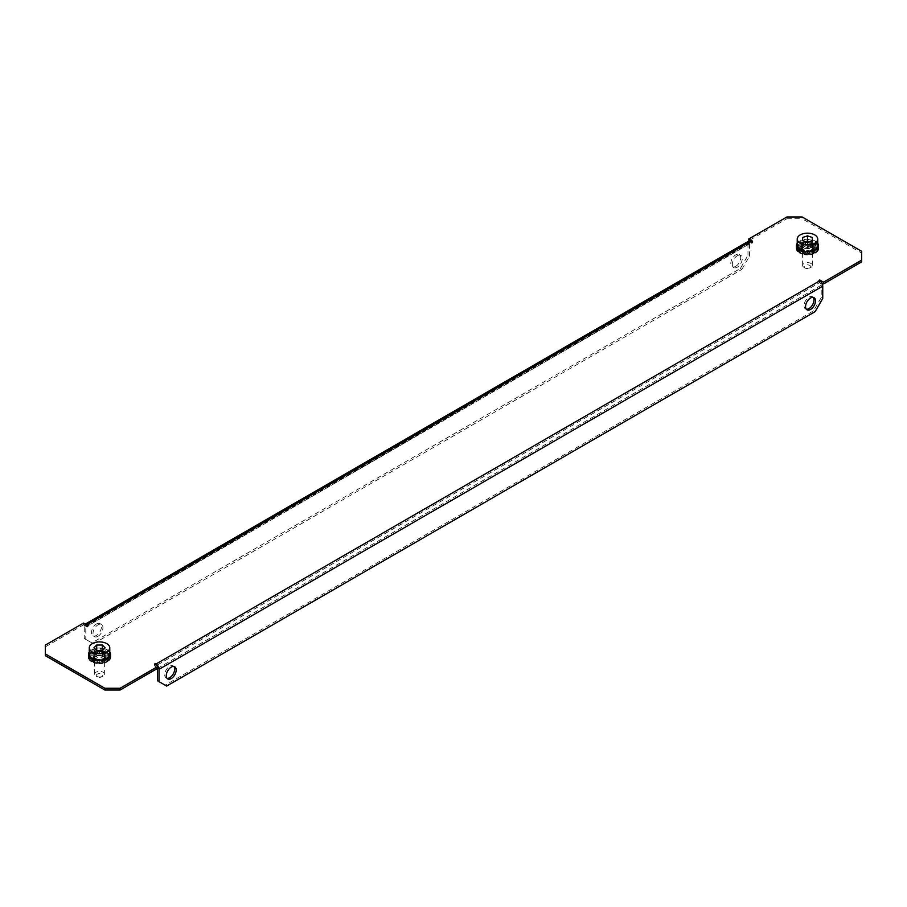 <?xml version="1.0" encoding="UTF-8"?>
<svg xmlns="http://www.w3.org/2000/svg" width="907" height="907" viewBox="0 0 907 907"><rect width="100%" height="100%" fill="white"/><g stroke="black" fill="none" stroke-linecap="round" stroke-linejoin="round"><path stroke-width="0.68" stroke-dasharray="4.54 3.4" d="M167.047 678.334A7.018 4.047 -60 0 1 166.196 678.039A7.018 4.047 -60 0 1 165.119 672.416A7.018 4.047 -60 0 1 169.7 666.237A7.018 4.047 -60 0 1 173.203 665.897A7.018 4.047 -60 0 1 173.883 666.475M97.99 636.295A7.018 4.047 120 0 0 102.57 630.104A7.018 4.047 120 0 0 101.493 624.492A7.018 4.047 120 0 0 97.99 624.832A7.018 4.047 120 0 0 93.41 631.011A7.018 4.047 120 0 0 94.487 636.635A7.018 4.047 120 0 0 97.99 636.295M96.459 623.959A7.018 4.047 -60 0 1 99.974 623.608A7.018 4.047 -60 0 1 101.051 629.231A7.018 4.047 -60 0 1 96.459 635.41A7.018 4.047 -60 0 1 92.956 635.75A7.018 4.047 -60 0 1 91.879 630.138A7.018 4.047 -60 0 1 96.459 623.959M813.194 297.383A7.018 4.047 120 0 0 812.513 296.793A7.018 4.047 120 0 0 809.01 297.133A7.018 4.047 120 0 0 804.43 303.323A7.018 4.047 120 0 0 805.507 308.936A7.018 4.047 120 0 0 806.346 309.23M737.3 255.74A7.018 4.047 -60 0 1 740.804 255.389A7.018 4.047 -60 0 1 741.881 261.012A7.018 4.047 -60 0 1 737.3 267.191A7.018 4.047 -60 0 1 733.797 267.531A7.018 4.047 -60 0 1 732.72 261.919A7.018 4.047 -60 0 1 737.3 255.74M735.77 266.307A7.018 4.047 120 0 0 740.35 260.128A7.018 4.047 120 0 0 739.273 254.504A7.018 4.047 120 0 0 735.77 254.856A7.018 4.047 120 0 0 731.189 261.035A7.018 4.047 120 0 0 732.266 266.658A7.018 4.047 120 0 0 735.77 266.307M95.314 659.412A5.93 3.424 180 0 1 93.58 656.985A5.93 3.424 180 0 1 97.242 653.822A5.93 3.424 180 0 1 103.715 654.571A5.93 3.424 180 0 1 105.45 656.985A5.93 3.424 180 0 1 101.788 660.16A5.93 3.424 180 0 1 95.314 659.412M95.314 661.169A5.93 3.424 180 0 1 93.58 658.754A5.93 3.424 180 0 1 97.242 655.591A5.93 3.424 180 0 1 103.715 656.328A5.93 3.424 180 0 1 105.45 658.754A5.93 3.424 180 0 1 101.788 661.917A5.93 3.424 180 0 1 95.314 661.169M811.686 245.831A5.93 3.424 0 0 0 805.212 245.083A5.93 3.424 0 0 0 801.55 248.246A5.93 3.424 0 0 0 803.285 250.672A5.93 3.424 0 0 0 809.758 251.409A5.93 3.424 0 0 0 813.42 248.246A5.93 3.424 0 0 0 811.686 245.831M811.686 247.588A5.93 3.424 0 0 0 805.212 246.84A5.93 3.424 0 0 0 801.55 250.015A5.93 3.424 0 0 0 803.285 252.429A5.93 3.424 0 0 0 809.758 253.178A5.93 3.424 0 0 0 813.42 250.015A5.93 3.424 0 0 0 811.686 247.588M45.35 655.67L45.35 645.092M749.012 240.922L752.561 242.963L751.03 242.963L87.31 626.159L88.07 626.601L87.31 627.043L83.489 624.832L45.35 646.861M786.891 216.977L786.891 218.734L748.74 240.763M786.891 218.734L802.139 218.734L802.139 216.977M861.65 251.33L861.65 253.098L802.139 218.734M861.65 253.098L861.65 261.908M158.26 668.006L154.439 665.795L155.97 665.795L819.69 282.599L818.93 282.168L819.69 281.726L821.708 282.893M83.489 624.832L83.489 623.075M154.439 665.795L154.439 664.037M155.21 665.364L155.21 664.48M818.93 282.168L818.93 280.399M819.69 281.726L819.69 280.841M819.69 282.599A2.154 1.247 60 0 1 821.22 285.252L821.22 297.575L813.59 310.795L165.119 685.182L157.501 680.772M821.22 285.252L157.501 668.436A2.154 1.247 -120 0 0 155.97 665.795M822.74 298.46L821.22 297.575M166.65 686.055L165.119 685.182M813.59 310.795L815.11 311.679M752.561 242.963L752.561 241.205M751.79 243.405L751.79 241.636M88.07 626.601L88.07 624.832M87.31 627.043L87.31 625.274M87.31 626.159A2.154 1.247 -120 0 0 86.233 626.057A2.154 1.247 -120 0 0 85.78 627.043L749.499 243.847A2.154 1.247 60 0 1 749.953 242.861A2.154 1.247 60 0 1 751.03 242.963M85.292 624.107A4.32 2.494 -120 0 0 85.156 624.186A4.32 2.494 -120 0 0 84.26 626.159L747.98 242.963A4.32 2.494 60 0 1 748.876 240.99M749.499 243.847L749.499 256.182L747.98 255.298L740.35 268.506L91.89 642.893L84.26 638.494L84.26 626.159M747.98 242.963L747.98 255.298M84.26 638.494L85.78 639.367L85.78 627.043M85.78 639.367L91.89 642.893M740.35 268.506L741.881 269.39L93.41 643.777M741.881 269.39L749.499 256.182M813.364 253.62L809.985 251.08L809.985 250.196A5.499 3.175 0 0 0 811.572 249.493L811.572 250.377A5.499 3.175 180 0 0 812.105 249.981L812.105 249.096A5.499 3.175 0 0 0 812.865 248.03L812.865 248.903A5.499 3.175 180 0 0 812.978 248.416L818.477 247.996L818.477 247.112A11.009 6.349 0 0 0 818.216 245.967L818.216 246.851A11.009 6.349 180 0 0 816.788 244.856L816.788 243.972A11.009 6.349 0 0 0 815.563 243.053L815.563 243.938A11.009 6.349 180 0 0 812.593 242.623L810.473 245.582L810.473 244.697A5.499 3.175 0 0 0 809.588 244.436A5.499 3.175 0 0 0 808.625 244.255L808.625 245.139A5.499 3.175 180 0 0 807.763 245.071L807.763 244.198A5.499 3.175 0 0 0 805.79 244.346L805.79 245.23A5.499 3.175 180 0 0 804.985 245.423L804.985 244.539A5.499 3.175 0 0 0 803.398 245.241L803.398 246.126A5.499 3.175 180 0 0 802.865 246.523L802.865 245.638A5.499 3.175 0 0 0 802.105 246.704L802.105 247.588A5.499 3.175 180 0 0 801.992 248.087L801.992 247.203A5.499 3.175 0 0 0 801.981 247.362A5.499 3.175 0 0 0 802.253 248.348L802.253 249.232L796.754 249.652M807.933 254.595L807.196 251.42A5.499 3.175 180 0 1 806.334 251.352L806.334 250.479A5.499 3.175 0 0 1 805.382 250.298A5.499 3.175 0 0 1 804.486 250.037L804.486 250.91A5.499 3.175 180 0 1 803.806 250.604L803.806 249.731A5.499 3.175 0 0 1 802.582 248.813L802.582 249.697A5.499 3.175 180 0 1 802.253 249.232M805.382 248.541A5.499 3.175 180 0 1 801.981 245.604A5.499 3.175 180 0 1 809.588 242.668A5.499 3.175 180 0 1 812.989 245.604A5.499 3.175 180 0 1 805.382 248.541M812.593 242.623L812.593 241.738A11.009 6.349 0 0 0 811.697 241.5A11.009 6.349 0 0 0 810.756 241.296L808.625 245.139M797.23 243.291A11.009 6.349 180 0 1 811.697 239.731A11.009 6.349 180 0 1 817.729 243.291M807.763 245.071L807.037 241.024A11.009 6.349 0 0 0 805.053 241.171L805.053 242.056A11.009 6.349 180 0 0 801.607 242.883L804.985 245.423M805.053 242.056L805.79 245.23M807.037 241.897A11.009 6.349 180 0 1 810.756 242.18M815.563 243.938L811.164 245.888A5.499 3.175 180 0 0 810.473 245.582M816.788 244.856L812.389 246.806A5.499 3.175 180 0 1 812.717 247.271L818.216 246.851M802.865 246.523L797.741 245.298A11.009 6.349 180 0 1 800.019 243.586L803.398 246.126M809.985 251.08A5.499 3.175 180 0 1 809.18 251.273L809.713 253.586M806.334 251.352L804.214 254.311M804.486 250.91L802.899 253.144M803.806 250.604L799.396 252.554M802.582 249.697L798.886 251.33M801.992 248.087L796.652 248.495M796.493 247.996A11.009 6.349 180 0 1 796.981 246.364L802.105 247.588M812.865 248.903L817.49 250.015M811.572 250.377L814.248 252.384M812.105 249.981L817.23 251.205M801.607 242.883L801.607 241.999A11.009 6.349 0 0 0 800.019 242.702L800.019 243.586M797.741 245.298L797.741 244.414A11.009 6.349 0 0 0 796.981 245.48L796.981 246.364M807.196 251.42L807.196 250.536A5.499 3.175 0 0 0 809.18 250.389L809.18 251.273M812.978 248.416L812.978 247.532A5.499 3.175 0 0 0 812.989 247.362A5.499 3.175 0 0 0 812.717 246.387L812.717 247.271M812.389 246.806L812.389 245.922A5.499 3.175 0 0 0 811.164 245.003L811.164 245.888M797.741 244.414L802.865 245.638M796.981 245.48L802.105 246.704M812.865 248.03L817.989 249.255M812.105 249.096L817.23 250.321M818.216 245.967L812.717 246.387M818.477 247.112L812.978 247.532M815.563 243.053L811.164 245.003M816.788 243.972L812.389 245.922M810.756 241.296L808.625 244.255M812.593 241.738L810.473 244.697M805.053 241.171L805.79 244.346M807.037 241.024L807.763 244.198M809.18 250.389L809.906 253.563M807.196 250.536L807.933 253.711M802.253 248.348L796.754 248.767M801.992 247.203L796.493 247.622M803.806 249.731L799.396 251.681M802.582 248.813L798.183 250.763M804.486 250.037L802.366 252.996M806.334 250.479L804.214 253.438M809.985 250.196L813.364 252.736M811.572 249.493L814.951 252.033M801.607 241.999L804.985 244.539M800.019 242.702L803.398 245.241M807.491 264.878A3.231 1.871 180 0 1 810.473 266.034A3.231 1.871 180 0 1 809.77 268.064A3.231 1.871 180 0 1 807.468 268.619A3.231 1.871 180 0 1 805.201 268.064A3.231 1.871 180 0 1 804.498 266.034A3.231 1.871 180 0 1 807.491 264.878M807.468 268.234A4.852 2.8 -0 0 0 810.915 267.406A4.852 2.8 -0 0 0 812.343 265.422A4.852 2.8 -0 0 0 807.502 262.622A4.852 2.8 -0 0 0 802.627 265.422A4.852 2.8 -0 0 0 804.056 267.406A4.852 2.8 -0 0 0 807.468 268.234M817.729 245.604A10.249 5.918 -0 0 0 807.525 239.686A10.249 5.918 -0 0 0 797.23 245.604M807.468 248.405A4.852 2.8 -0 0 0 812.343 245.604A4.852 2.8 -0 0 0 807.502 242.804A4.852 2.8 -0 0 0 802.627 245.604A4.852 2.8 -0 0 0 807.468 248.405M805.699 241.727L802.638 242.747L802.616 245.978L807.468 247.611L807.468 242.328M802.616 245.978L802.638 242.747M807.468 247.611L812.332 246.001L812.355 242.759L809.271 241.727M812.355 242.759L812.355 237.475M812.332 246.001L812.332 240.718M110.507 656.736A11.009 6.349 180 0 0 110.019 655.103L104.895 656.328L104.895 655.444A5.499 3.175 0 0 0 104.6 654.899A5.499 3.175 0 0 0 104.135 654.378L104.135 655.262A5.499 3.175 180 0 0 103.602 654.865L103.602 653.981A5.499 3.175 0 0 0 102.015 653.278L102.015 654.162A5.499 3.175 180 0 0 101.21 653.97L101.21 653.085A5.499 3.175 0 0 0 99.237 652.938L99.237 653.822A5.499 3.175 180 0 0 98.375 653.879L98.375 653.006A5.499 3.175 0 0 0 96.527 653.448L96.527 654.321A5.499 3.175 180 0 0 95.836 654.627L95.836 653.754A5.499 3.175 0 0 0 94.611 654.661L94.611 655.546L90.212 653.596A11.009 6.349 180 0 0 88.784 655.591L88.784 654.707A11.009 6.349 0 0 0 88.523 655.852L88.523 656.736L94.022 657.156L94.022 656.271L88.523 655.852M94.022 656.271A5.499 3.175 0 0 1 94.011 656.112A5.499 3.175 0 0 1 94.283 655.126L94.283 656.01A5.499 3.175 180 0 1 94.611 655.546M92.752 661.124L95.428 659.117A5.499 3.175 180 0 1 94.895 658.72L94.895 657.836A5.499 3.175 0 0 1 94.43 657.326A5.499 3.175 0 0 1 94.135 656.77L94.135 657.654A5.499 3.175 180 0 1 94.022 657.156M94.43 655.557A5.499 3.175 180 0 1 94.011 654.344A5.499 3.175 180 0 1 98.444 651.226A5.499 3.175 180 0 1 104.6 653.131A5.499 3.175 180 0 1 105.019 654.344A5.499 3.175 180 0 1 100.586 657.462A5.499 3.175 180 0 1 94.43 655.557M110.019 655.103L110.019 654.219A11.009 6.349 0 0 0 109.679 653.675A11.009 6.349 0 0 0 109.259 653.153L109.259 654.038L104.135 655.262M89.271 652.031A11.009 6.349 180 0 1 99.407 647.995A11.009 6.349 180 0 1 109.679 651.918A11.009 6.349 180 0 1 109.77 652.031M103.602 654.865L106.981 652.326L106.981 651.441A11.009 6.349 0 0 0 105.393 650.738L105.393 651.623A11.009 6.349 180 0 0 101.947 650.795L101.21 653.97M105.393 651.623L102.015 654.162M106.981 652.326A11.009 6.349 180 0 1 109.259 654.038M110.348 657.235L105.008 656.827A5.499 3.175 180 0 0 104.895 656.328M110.246 658.391L104.747 657.972A5.499 3.175 180 0 1 104.418 658.437L108.114 660.069M98.375 653.879L96.244 650.92A11.009 6.349 180 0 1 99.963 650.636L99.237 653.822M95.428 659.117L95.428 658.233A5.499 3.175 0 0 0 97.015 658.936L97.015 659.82A5.499 3.175 180 0 0 97.82 660.013L97.287 662.325M97.015 659.82L93.636 662.359M94.895 658.72L89.77 659.945M94.135 657.654L89.51 658.754M94.283 656.01L88.784 655.591M95.836 654.627L91.437 652.677A11.009 6.349 180 0 1 94.407 651.362L96.527 654.321M107.604 661.305L103.194 659.355A5.499 3.175 180 0 1 102.514 659.661L104.101 661.883M102.786 663.062L100.666 660.092A5.499 3.175 180 0 1 99.804 660.16L99.067 663.334M101.947 650.795L101.947 649.911A11.009 6.349 0 0 0 99.963 649.763L99.963 650.636M96.244 650.92L96.244 650.047A11.009 6.349 0 0 0 94.407 650.478L94.407 651.362M91.437 652.677L91.437 651.793A11.009 6.349 0 0 0 90.212 652.711L90.212 653.596M97.82 660.013L97.82 659.128A5.499 3.175 0 0 0 99.804 659.287L99.804 660.16M100.666 660.092L100.666 659.219A5.499 3.175 0 0 0 102.514 658.777L102.514 659.661M103.194 659.355L103.194 658.471A5.499 3.175 0 0 0 104.418 657.552L104.418 658.437M104.747 657.972L104.747 657.087A5.499 3.175 0 0 0 105.019 656.112A5.499 3.175 0 0 0 105.008 655.942L105.008 656.827M96.244 650.047L98.375 653.006M94.407 650.478L96.527 653.448M102.514 658.777L104.634 661.736M100.666 659.219L102.786 662.178M108.817 659.502L104.418 657.552M107.604 660.421L103.194 658.471M110.507 656.362L105.008 655.942M110.246 657.507L104.747 657.087M109.259 653.153L104.135 654.378M110.019 654.219L104.895 655.444M105.393 650.738L102.015 653.278M106.981 651.441L103.602 653.981M97.015 658.936L93.636 661.475M95.428 658.233L92.049 660.772M94.611 654.661L90.212 652.711M95.836 653.754L91.437 651.793M94.283 655.126L88.784 654.707M94.135 656.77L89.011 657.994M94.895 657.836L89.77 659.06M97.82 659.128L97.094 662.303M99.804 659.287L99.067 662.461M101.947 649.911L101.21 653.085M99.963 649.763L99.237 652.938M96.278 675.5A3.231 1.871 180 0 1 99.509 673.618A3.231 1.871 180 0 1 102.752 675.488A3.231 1.871 180 0 1 101.799 676.815A3.231 1.871 180 0 1 97.23 676.815A3.231 1.871 180 0 1 96.278 675.5M104.373 674.162A4.852 2.8 -0 0 0 99.509 671.361A4.852 2.8 -0 0 0 94.657 674.173L94.657 674.173A4.852 2.8 -0 0 0 96.085 676.146A4.852 2.8 -0 0 0 102.945 676.146A4.852 2.8 -0 0 0 104.373 674.173A4.852 2.8 -0 0 0 104.373 674.162L104.373 654.344A4.852 2.8 -0 0 0 99.509 651.543A4.852 2.8 -0 0 0 94.657 654.344A4.852 2.8 -0 0 0 94.657 654.355A4.852 2.8 -0 0 0 99.521 657.156A4.852 2.8 -0 0 0 104.373 654.344A4.852 2.8 -0 0 0 104.373 654.332M109.77 654.321A10.249 5.918 -0 0 0 99.521 648.426A10.249 5.918 -0 0 0 89.271 654.321M96.55 650.466L93.909 653.131L96.732 655.92L102.332 655.908L105.121 653.108L105.121 647.813M102.332 655.908L102.332 650.625M96.732 655.92L96.732 650.636M93.909 653.131L93.909 647.836M105.121 653.108L102.48 650.478M173.203 665.897L174.734 666.77M99.974 623.608L101.493 624.492M812.513 296.793L814.044 297.677M739.273 254.504L740.804 255.389M93.58 658.754L93.58 656.985M801.55 250.015L801.55 248.246M813.42 250.015L813.42 248.246M105.45 658.754L105.45 656.985M86.233 626.057L749.953 242.861M732.266 266.658L733.797 267.531M805.507 308.936L807.026 309.82M92.956 635.75L94.487 636.635M166.196 678.039L167.727 678.924M801.981 247.362L801.981 245.604M812.989 247.362L812.989 245.604M809.77 268.064L810.915 267.406M812.343 265.422L812.343 245.604M802.627 265.422L802.627 245.604M805.201 268.064L804.056 267.406M94.011 656.112L94.011 654.344M105.019 656.112L105.019 654.344M94.657 674.173L94.657 654.344M101.799 676.815L102.945 676.146M97.23 676.815L96.085 676.146"/><path stroke-width="1.36" d="M171.23 667.121A7.018 4.047 -60 0 1 174.734 666.77A7.018 4.047 -60 0 1 175.811 672.393A7.018 4.047 -60 0 1 171.23 678.572A7.018 4.047 -60 0 1 167.727 678.924A7.018 4.047 -60 0 1 166.65 673.3A7.018 4.047 -60 0 1 171.23 667.121M173.883 666.475A7.018 4.047 -60 0 1 174.053 672.212A7.018 4.047 -60 0 1 169.7 677.688A7.018 4.047 -60 0 1 167.047 678.334M810.541 309.468A7.018 4.047 120 0 0 815.121 303.289A7.018 4.047 120 0 0 814.044 297.677A7.018 4.047 120 0 0 810.541 298.018A7.018 4.047 120 0 0 805.949 304.196A7.018 4.047 120 0 0 807.026 309.82A7.018 4.047 120 0 0 810.541 309.468M806.346 309.23A7.018 4.047 120 0 0 809.01 308.595A7.018 4.047 120 0 0 813.352 303.108A7.018 4.047 120 0 0 813.194 297.383M45.35 653.902L45.35 655.67L104.861 690.023L104.861 688.266L120.109 688.266L158.26 666.237L154.439 664.037L155.97 664.037L819.69 280.841L818.93 280.399L819.69 279.957L823.511 282.168L861.65 260.139L861.65 251.33L802.139 216.977L786.891 216.977L748.74 238.995L752.561 241.205L751.03 241.205L87.31 624.401L88.07 624.832L87.31 625.274L83.489 623.075L45.35 645.092L45.35 653.902L104.861 688.266M748.74 238.995L749.012 240.922M821.708 282.893L823.511 283.925L861.65 261.908L861.65 260.139M120.109 688.266L120.109 690.023L158.26 668.006L158.26 666.237M120.109 690.023L104.861 690.023M823.511 283.925L823.511 282.168M155.21 664.48L155.21 663.595M157.501 668.436L157.501 680.772L166.65 686.055L815.11 311.679L822.74 298.46L822.74 286.124A4.32 2.494 60 0 0 819.69 280.841L819.69 279.957M159.02 681.656L159.02 669.321A4.32 2.494 -120 0 0 158.26 666.554M157.988 666.078A4.32 2.494 -120 0 0 155.97 664.037M87.31 624.401A4.32 2.494 -120 0 0 85.292 624.107M85.281 624.107L748.876 240.99A4.32 2.494 60 0 1 751.03 241.205M817.729 243.291A11.009 6.349 180 0 1 818.488 245.604A11.009 6.349 180 0 1 803.273 251.477A11.009 6.349 180 0 1 796.482 245.604A11.009 6.349 180 0 1 797.23 243.291M802.899 253.144L802.366 253.869L802.366 252.996A11.009 6.349 0 0 0 803.273 253.234A11.009 6.349 0 0 0 804.214 253.438L804.214 254.311A11.009 6.349 180 0 0 807.933 254.595L807.933 253.711A11.009 6.349 0 0 0 809.906 253.563L809.906 254.448A11.009 6.349 180 0 0 813.364 253.62L813.364 252.736A11.009 6.349 0 0 0 814.951 252.033L814.951 252.917A11.009 6.349 180 0 0 817.23 251.205L817.23 250.321A11.009 6.349 0 0 0 817.989 249.255L817.989 250.139A11.009 6.349 180 0 0 818.488 248.246L818.488 245.604M809.713 253.586L809.906 254.448M802.366 253.869A11.009 6.349 180 0 1 799.396 252.554L799.396 251.681A11.009 6.349 0 0 1 798.183 250.763L798.183 251.647A11.009 6.349 180 0 1 796.754 249.652L796.754 248.767A11.009 6.349 0 0 1 796.493 247.622L796.493 248.507A11.009 6.349 180 0 1 796.482 248.246A11.009 6.349 180 0 1 796.493 247.996M798.886 251.33L798.183 251.647M814.248 252.384L814.951 252.917M797.23 239.085L797.23 245.604A10.249 5.918 -0 0 0 807.445 251.522A10.249 5.918 -0 0 0 817.729 245.604L817.729 239.085A10.249 5.918 -0 0 0 807.525 233.167A10.249 5.918 -0 0 0 797.23 239.085A10.249 5.918 -0 0 0 807.445 245.003A10.249 5.918 -0 0 0 817.729 239.085M802.616 240.695L807.468 242.328L812.332 240.718L812.355 237.475L807.502 235.854L802.638 237.464L802.616 240.695L802.638 237.464M809.271 241.727L807.502 241.137L805.699 241.727M807.502 241.137L807.502 235.854M109.77 652.031A11.009 6.349 180 0 1 110.518 654.344A11.009 6.349 180 0 1 101.663 660.579A11.009 6.349 180 0 1 89.351 656.781A11.009 6.349 180 0 1 88.512 654.344A11.009 6.349 180 0 1 89.271 652.031M89.51 658.754L89.011 657.994A11.009 6.349 0 0 0 89.351 658.539A11.009 6.349 0 0 0 89.77 659.06L89.77 659.945A11.009 6.349 180 0 0 92.049 661.657L92.049 660.772A11.009 6.349 0 0 0 93.636 661.475L93.636 662.359A11.009 6.349 180 0 0 97.094 663.187L97.094 662.303A11.009 6.349 0 0 0 99.067 662.461L99.067 663.334A11.009 6.349 180 0 0 102.786 663.062L102.786 662.178A11.009 6.349 0 0 0 104.634 661.736L104.634 662.62A11.009 6.349 180 0 0 107.604 661.305L107.604 660.421A11.009 6.349 0 0 0 108.817 659.502L108.817 660.387L108.114 660.069M110.507 656.736A11.009 6.349 180 0 1 110.518 656.985A11.009 6.349 180 0 1 110.507 657.246L110.507 656.362A11.009 6.349 0 0 1 110.246 657.507L110.246 658.391A11.009 6.349 180 0 1 108.817 660.387M97.287 662.325L97.094 663.187M92.752 661.124L92.049 661.657M89.011 658.879A11.009 6.349 180 0 1 88.512 656.985A11.009 6.349 180 0 1 88.523 656.736M104.101 661.883L104.634 662.62M89.271 647.825L89.271 654.344A10.249 5.918 -0 0 0 89.271 654.344A10.249 5.918 -0 0 0 89.271 654.366A10.249 5.918 -0 0 0 99.532 660.262A10.249 5.918 -0 0 0 109.77 654.344A10.249 5.918 -0 0 0 109.77 654.321L109.77 647.825A10.249 5.918 -0 0 0 99.498 641.907A10.249 5.918 -0 0 0 89.271 647.825A10.249 5.918 -0 0 0 89.271 647.847A10.249 5.918 -0 0 0 99.532 653.743A10.249 5.918 -0 0 0 109.77 647.825A10.249 5.918 -0 0 0 109.77 647.802M102.332 650.625L105.121 647.813L102.298 645.024L96.698 645.036L93.909 647.836L96.732 650.636L102.332 650.625M102.48 650.478L96.55 650.466M96.698 650.319L96.698 645.036M102.298 650.308L102.298 645.024M822.74 286.124L159.02 669.321M796.482 248.246L796.482 245.604M110.518 656.985L110.518 654.344M88.512 656.985L88.512 654.344"/></g></svg>
